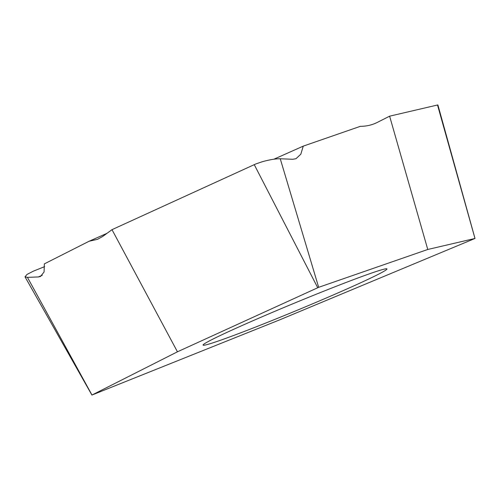 <?xml version="1.0" encoding="UTF-8"?>
<svg xmlns="http://www.w3.org/2000/svg" width="500" height="500" viewBox="0 0 500 500"><rect width="100%" height="100%" fill="white"/><g stroke="black" fill="none" stroke-linecap="round" stroke-linejoin="round"><path stroke-width="0.75" d="M317.281 301.825A99.519 3.819 157.5 0 0 386.962 268.938A99.519 3.819 157.5 0 0 272.756 312.213A99.519 3.819 157.5 0 0 203.081 345.106A99.519 3.819 157.5 0 0 317.281 301.825M318.663 287.319L427.762 249.475L475 238.456L279.856 319.788L91.912 395.062L177.444 351.8L318.663 287.319L280.25 158.763L292.694 159.275L296.012 158.706L300.831 154.162L303.269 146.125L273.888 159.206M280.25 158.763C275.406 158.713 269.256 159.756 261.8 161.881L255.875 163.925A17.569 0.675 -22.5 0 0 254.256 164.656L112 229.662L102.781 236.406L97.569 239.3L89.062 241.262L44.35 263.875L44.069 272L40.512 276.475L38.369 276.944L42.263 275.269M89.062 241.262L106.9 233.369M427.762 249.475L389.625 116.175L377.25 122.431C372.062 125.031 366.431 126.331 360.344 126.331L303.269 146.125M91.975 395.025L27.444 277.356L38.369 276.944M177.444 351.8L112 229.662M474.981 238.456L437.512 105A17.569 0.675 -22.5 0 1 437.887 104.938L475 238.456M437.512 105L389.625 116.175M27.444 277.356L25 276.825L27.044 274.406L33.45 271.125L44.612 266.65M317.719 287.706L254.256 164.656M91.912 395.062L25 276.825"/></g></svg>
